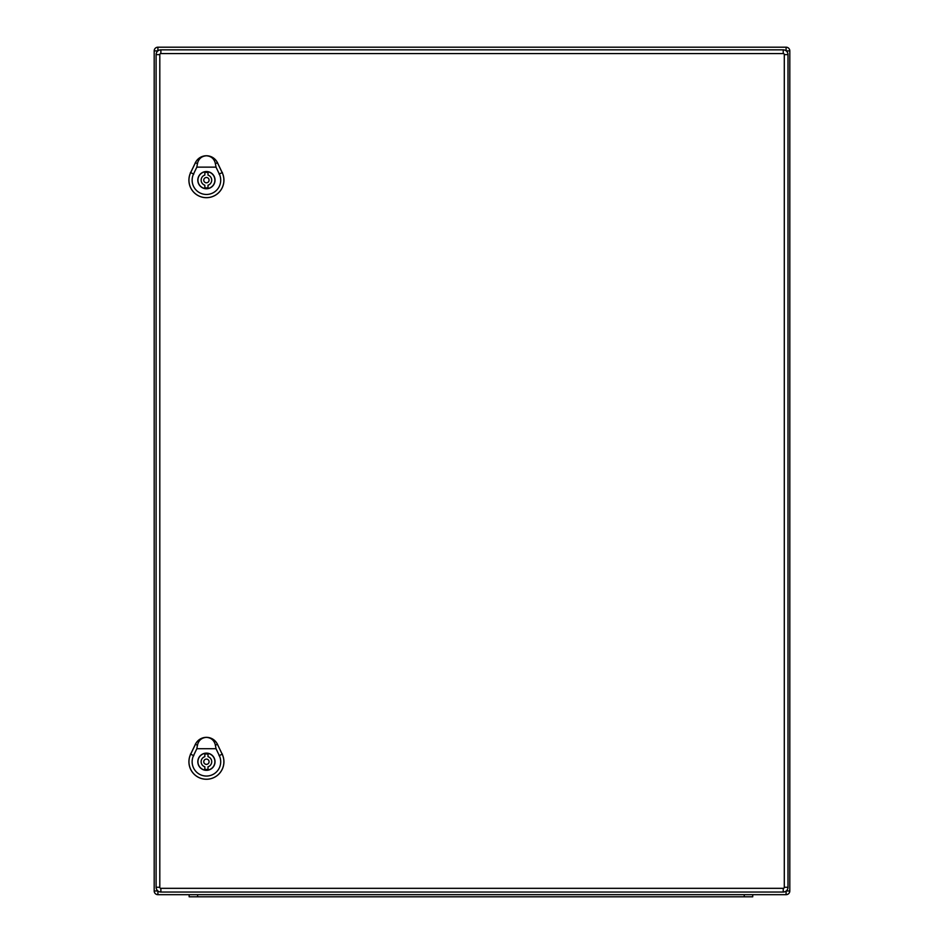 <?xml version="1.0" encoding="UTF-8"?>
<svg xmlns="http://www.w3.org/2000/svg" width="944" height="944" viewBox="0 0 944 944"><rect width="100%" height="100%" fill="white"/><g stroke="black" fill="none" stroke-linecap="round" stroke-linejoin="round"><path stroke-width="1.42" d="M789.809 890.971A3.705 3.705 0 0 1 786.092 894.676L157.908 894.676A3.705 3.705 0 0 1 154.191 890.971L154.191 50.905A3.705 3.705 0 0 1 157.908 47.2L786.092 47.2A3.705 3.705 0 0 1 789.809 50.905L789.809 890.971A3.705 3.705 0 0 1 786.092 894.676A3.705 3.705 0 0 0 789.809 890.971L786.234 890.971M157.908 47.2A3.705 3.705 0 0 0 154.191 50.905A3.705 3.705 0 0 1 157.908 47.2L157.908 50.882M189.154 896.8L189.154 894.676L189.154 896.8L197.626 896.8L197.626 894.676M197.626 896.8L752.734 896.8L752.734 894.676M783.237 888.328L783.237 892.033A4.767 4.767 0 0 0 788.004 887.266L788.004 54.61A4.767 4.767 0 0 0 783.237 49.843L160.869 49.843A4.767 4.767 0 0 0 156.102 54.61L156.102 887.266A4.767 4.767 0 0 0 160.869 892.033L783.237 892.033A4.767 4.767 0 0 0 788.004 887.266L784.299 887.266A1.062 1.062 0 0 1 783.237 888.328L160.869 888.328A1.062 1.062 0 0 1 159.807 887.266L159.807 54.61A1.062 1.062 0 0 1 160.869 53.56L783.237 53.56A1.062 1.062 0 0 1 784.299 54.61L784.299 887.266M204.836 187.714L204.836 185.201A5.298 5.298 0 0 1 204.836 175.1L204.836 172.575A7.729 7.729 0 0 1 208.01 172.575L208.01 175.1A5.298 5.298 0 0 1 208.01 185.201L208.01 187.714A7.729 7.729 0 0 1 204.836 187.714M214.89 180.151A8.472 8.472 0 0 0 202.181 172.811A8.472 8.472 0 0 0 202.181 187.49A8.472 8.472 0 0 0 214.89 180.151M209.072 180.151A2.643 2.643 0 0 0 205.096 177.85A2.643 2.643 0 0 0 205.096 182.44A2.643 2.643 0 0 0 209.072 180.151M206.417 155.784C211.232 156.149 214.229 158.781 215.421 163.642L216.011 167.135L196.836 167.135L197.426 163.642C198.606 158.781 201.603 156.149 206.417 155.784A12.178 12.178 0 0 0 195.443 162.698L190.676 172.622A17.464 17.464 0 0 0 206.417 197.65A17.464 17.464 0 0 0 222.17 172.622L217.403 162.698A12.178 12.178 0 0 0 206.417 155.784M215.031 180.151A8.602 8.602 0 0 1 202.122 187.608A8.602 8.602 0 0 1 202.122 172.693A8.602 8.602 0 0 1 215.031 180.151M222.206 172.599L217.439 162.675A12.225 12.225 0 0 0 195.408 162.675L190.641 172.599A17.499 17.499 0 0 0 206.417 197.685A17.499 17.499 0 0 0 222.206 172.599L222.17 172.622M216.011 167.135L219.303 173.991A14.29 14.29 0 0 1 206.417 194.464A14.29 14.29 0 0 1 193.544 173.991L196.836 167.135M204.836 769.301L204.836 766.788A5.298 5.298 0 0 1 204.836 756.675L204.836 754.162A7.729 7.729 0 0 1 208.01 754.162L208.01 756.675A5.298 5.298 0 0 1 208.01 766.788L208.01 769.301A7.729 7.729 0 0 1 204.836 769.301M214.89 761.737A8.472 8.472 0 0 0 202.181 754.398A8.472 8.472 0 0 0 202.181 769.077A8.472 8.472 0 0 0 214.89 761.737M209.072 761.737A2.643 2.643 0 0 0 205.096 759.436A2.643 2.643 0 0 0 205.096 764.026A2.643 2.643 0 0 0 209.072 761.737M206.417 737.37C211.232 737.736 214.229 740.356 215.421 745.229L216.011 748.71L196.836 748.71L197.426 745.229C198.606 740.356 201.603 737.736 206.417 737.37A12.178 12.178 0 0 0 195.443 744.273L190.676 754.209A17.464 17.464 0 0 0 206.417 779.225A17.464 17.464 0 0 0 222.17 754.209L217.439 744.261A12.225 12.225 0 0 0 195.408 744.261L190.641 754.185A17.499 17.499 0 0 0 206.417 779.26A17.499 17.499 0 0 0 222.206 754.185L217.403 744.273A12.178 12.178 0 0 0 206.417 737.37M215.031 761.737A8.602 8.602 0 0 1 202.122 769.183A8.602 8.602 0 0 1 202.122 754.28A8.602 8.602 0 0 1 215.031 761.737M216.011 748.71L219.303 755.578A14.29 14.29 0 0 1 206.417 776.051A14.29 14.29 0 0 1 193.544 755.578L196.836 748.71M789.809 50.905L786.234 50.905M786.092 894.676L786.092 891.077M786.092 50.799L786.092 47.2M157.908 894.676L157.908 890.994M157.872 890.971L154.191 890.971M157.872 50.905L154.191 50.905M744.25 896.8L744.25 894.676M784.299 54.61L788.004 54.61A4.767 4.767 0 0 0 783.237 49.843L783.237 53.56M160.869 53.56L160.869 49.843A4.767 4.767 0 0 0 156.102 54.61L159.807 54.61M159.807 887.266L156.102 887.266A4.767 4.767 0 0 0 160.869 892.033L160.869 888.328M193.791 174.109L190.417 172.492M219.055 174.109L222.418 172.492M217.533 162.639L215.291 163.701M197.544 163.713L195.314 162.639M193.791 755.696L190.417 754.079M219.055 755.696L222.418 754.079M217.533 744.214L215.291 745.288M197.544 745.288L195.314 744.214"/></g></svg>
